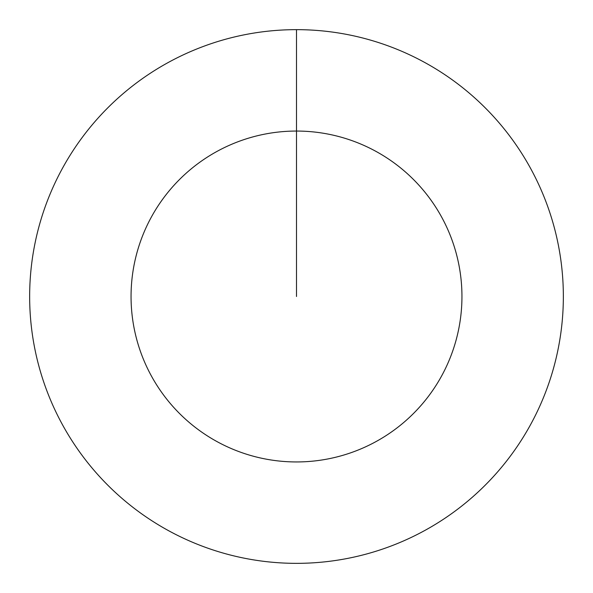 <?xml version="1.0" encoding="UTF-8"?>
<svg xmlns="http://www.w3.org/2000/svg" width="593" height="593" viewBox="0 0 593 593"><rect width="100%" height="100%" fill="white"/><g stroke="black" fill="none" stroke-linecap="round" stroke-linejoin="round"><path stroke-width="0.89" d="M296.5 29.65A266.85 266.85 0 0 1 563.35 296.5A266.85 266.85 0 0 1 296.5 563.35A266.85 266.85 0 0 1 29.65 296.5A266.85 266.85 0 0 1 296.5 29.65L296.5 131.053A165.447 165.447 0 0 1 461.947 296.5A165.447 165.447 0 0 1 296.5 461.947A165.447 165.447 0 0 1 131.053 296.5A165.447 165.447 0 0 1 296.5 131.053L296.5 296.5"/></g></svg>
